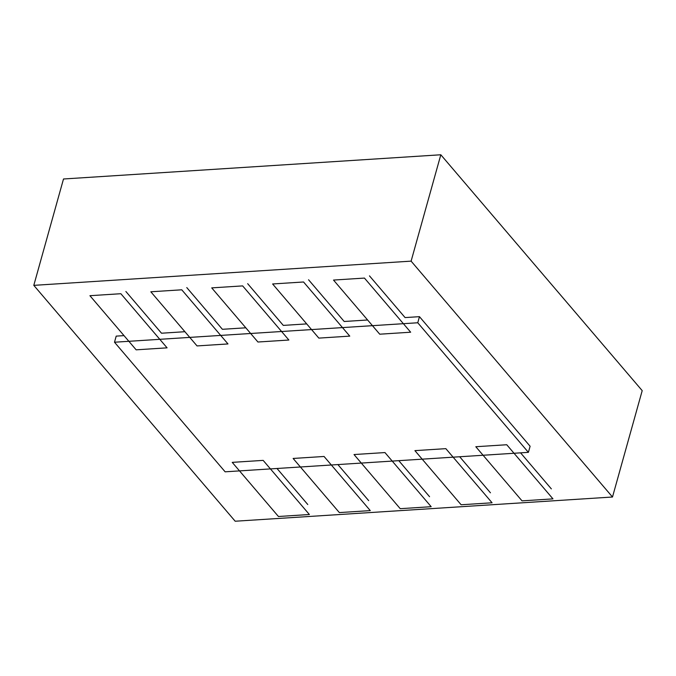 <?xml version="1.0" encoding="UTF-8"?>
<svg xmlns="http://www.w3.org/2000/svg" width="676" height="676" viewBox="0 0 676 676"><rect width="100%" height="100%" fill="white"/><g stroke="black" fill="none" stroke-linecap="round" stroke-linejoin="round"><path stroke-width="1.01" d="M33.8 285.356L235.189 521.23L612.498 497.012L411.109 261.139L33.8 285.356L63.502 178.988L440.811 154.77L411.109 261.139M440.811 154.77L642.2 390.644L612.498 497.012M114.498 342.225L225.133 471.814L528.395 452.345L417.76 322.765L114.498 342.225L116.196 336.124L124.012 335.626M369.468 275.859L405.085 317.585L419.458 316.664L417.76 322.765M125.88 291.491L161.505 333.217L184.911 331.713M186.779 287.587L222.404 329.305L245.81 327.809M247.669 283.675L283.295 325.401L306.701 323.897M308.569 279.771L344.194 321.489L367.6 319.993M419.458 316.664L530.102 446.245L528.395 452.345M410.662 332.212L364.449 278.081L333.513 280.067L379.735 334.197L410.662 332.212M349.771 336.124L303.549 281.985L272.614 283.971L318.835 338.11L349.771 336.124M288.872 340.028L242.65 285.897L211.723 287.883L257.936 342.014L288.872 340.028M227.981 343.94L181.76 289.801L150.824 291.787L197.046 345.926L227.981 343.94M167.082 347.844L120.86 293.714L89.925 295.699L136.146 349.83L167.082 347.844M232.231 462.367L278.444 516.498L309.38 514.512L263.158 460.381L232.231 462.367M276.999 468.485L307.774 504.524M293.122 458.455L339.344 512.585L370.279 510.608L324.058 456.469L293.122 458.455M337.89 464.573L368.665 500.62M354.021 454.551L400.234 508.682L431.17 506.696L384.957 452.565L354.021 454.551M398.789 460.669L429.564 496.708M414.912 450.638L461.133 504.769L492.069 502.783L445.847 448.653L414.912 450.638M459.688 456.756L490.455 492.804M475.811 446.726L522.033 500.865L552.968 498.88L506.747 444.74L475.811 446.726M520.579 452.852L551.354 488.892"/></g></svg>
